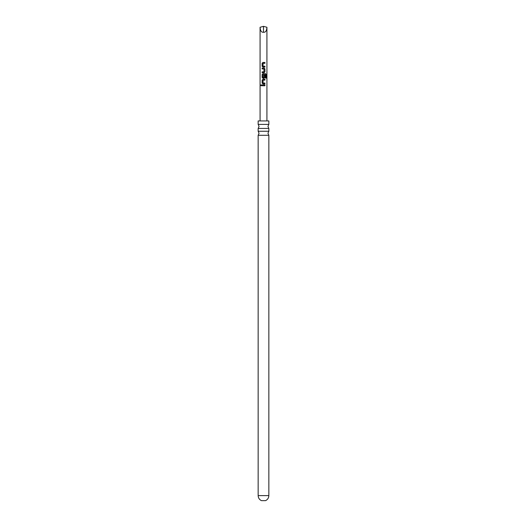 <?xml version="1.0" encoding="UTF-8"?>
<svg xmlns="http://www.w3.org/2000/svg" width="527" height="527" viewBox="0 0 527 527"><rect width="100%" height="100%" fill="white"/><g stroke="black" fill="none" stroke-linecap="round" stroke-linejoin="round"><path stroke-width="0.79" d="M260.766 85.328L261.161 84.788L261.642 85.328L261.161 85.861L260.766 85.328M261.208 85.855L261.208 84.794M263.5 32.285C261.432 32.463 260.292 30.79 260.075 27.266L263.5 26.35L263.5 32.285C265.568 32.463 266.708 30.79 266.925 27.266L263.5 26.35M263.5 85.756L262.123 85.756L262.123 84.893L264.929 84.9L264.929 85.763L262.123 85.756M263.5 83.918L262.123 83.108L262.13 80.084L262.966 79.281L264.936 79.281L264.936 80.15L263.072 80.144L263.019 82.996L264.929 83.055L264.929 83.918L262.96 83.918L262.123 83.108M264.04 74.623L263.078 74.63L263.019 77.476L263.987 77.535L264.047 75.025L264.936 75.025L264.936 77.495L264.099 78.306L262.966 78.306L262.13 77.495L262.136 74.472L262.947 73.668L265.621 73.668L266.194 74.478L266.194 78.101L265.568 78.101L265.568 74.689L263.23 74.623M263.5 72.693L262.123 72.693L262.117 71.83L263.948 71.83L264.001 68.978L262.143 68.925L262.143 68.062L264.067 68.062L264.936 68.866L264.936 71.889L263.5 72.693M262.677 68.918L262.143 68.925M263.5 67.081L262.117 66.283L262.123 63.26L262.953 62.449L264.923 62.449L264.929 63.312L263.072 63.319L262.98 66.165L264.929 66.218L264.936 67.081L263.5 67.081M264.277 66.224L264.929 66.218M263.5 77.535L263.987 77.535M264.343 83.062L264.929 83.055M258.151 124.398L258.151 120.933L268.849 120.933L268.849 124.398L258.151 124.398L259.047 126.421L258.151 128.443L268.849 128.443L267.953 126.421L268.849 124.398M268.849 135.294L268.849 495.624L258.151 495.624L258.151 135.294L268.849 135.294L267.953 133.272L268.849 131.249L258.151 131.249L258.151 128.443M258.151 495.624C258.256 497.949 259.35 499.629 261.445 500.65L265.555 500.65C267.65 499.629 268.744 497.949 268.849 495.624M262.176 85.756L262.183 84.893M263.5 84.893L264.929 84.9M264.87 84.9L264.87 85.763M263.039 82.996L264.877 83.055L264.87 83.918M263.5 80.144L263.072 80.144M262.183 83.108L262.183 80.084L262.986 79.281L264.936 79.281M264.877 79.281L264.877 80.15M264.02 75.025L264.877 75.025L264.877 77.495L264.08 78.306L262.966 78.306L262.183 77.495L262.189 74.472L262.973 73.668L265.536 73.668L266.194 74.478M266.082 74.478L266.082 78.101M263.039 77.476L263.968 77.535M265.088 74.663L264.495 74.636M263.981 68.978L262.196 68.925L262.196 68.062L264.04 68.062L264.877 68.866L264.936 71.889M264.877 71.889L264.053 72.693L262.123 72.693M263.5 71.83L263.948 71.83M262.183 72.693L262.176 71.83M262.999 66.165L264.877 66.218L264.877 67.081L262.933 67.081L262.117 66.283M264.87 62.449L264.929 63.312M264.87 63.312L263.085 63.319M262.176 66.283L262.176 63.26L262.953 62.449M262.98 62.449L263.5 62.449M260.075 27.266L260.075 120.933M266.925 27.266L266.925 120.933M258.151 131.249L259.047 133.272L258.151 135.294M268.849 131.249L268.849 128.443"/></g></svg>
